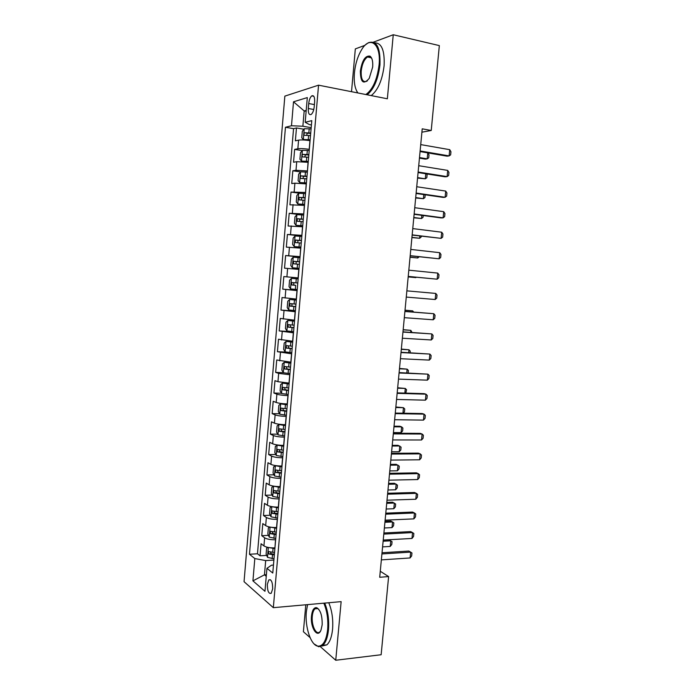 <?xml version="1.0" encoding="UTF-8"?>
<svg xmlns="http://www.w3.org/2000/svg" width="695" height="695" viewBox="0 0 695 695"><rect width="100%" height="100%" fill="white"/><g stroke="black" fill="none" stroke-linecap="round" stroke-linejoin="round"><path stroke-width="1.04" d="M368.689 56.556L368.263 57.146M272.675 588.856C272.631 582.132 271.345 579.144 268.817 579.891L267.332 584.339C267.366 591.037 268.652 594.016 271.198 593.295L272.675 588.856M305.791 604.78L303.394 631.72L310.074 637.61M284.846 96.127L244.049 581.68L273.335 607.673L318.553 85.172L284.846 96.127M365.11 45.253L355.327 48.911L351.514 91.697M310.066 140.685L309.927 140.659C304.983 139.93 301.204 139.747 298.581 140.138L295.375 140.824L296.47 127.95L303.889 129.227M309.318 149.347L309.179 149.321C304.245 148.608 300.466 148.417 297.842 148.765L294.645 149.399L302.195 150.607M294.645 149.399L293.551 162.23L296.739 161.692L308.198 162.317M306.339 183.88L294.906 183.176L291.735 183.558L292.83 170.77L300.518 171.908M304.488 205.373L289.928 204.816L291.014 192.072L299.615 193.245M302.638 226.787L288.121 226.005L289.207 213.296L302.829 214.998M300.796 248.141L286.331 247.125L287.409 234.458L301.839 236.091M298.963 269.417L284.533 268.174L285.61 255.552L300.031 257.02M298.233 277.904L283.821 276.575L282.752 289.155L297.156 290.354M296.409 299.085L282.04 297.53L280.971 310.074L295.366 311.108M294.584 320.195L280.259 318.414L279.19 330.916L293.585 331.784M292.769 341.228L278.487 339.238L277.427 351.696L286.566 352.139M290.962 362.199L276.723 359.984L275.663 372.407L283.343 372.694M289.155 383.101L277.957 381.703L274.959 380.669L273.908 393.049L281.432 393.248M287.356 403.934L287.217 403.934C282.335 403.752 278.66 403.265 276.184 402.466L273.204 401.284L272.153 413.621L279.538 413.742M285.567 424.697L285.428 424.697C280.545 424.567 276.879 424.046 274.421 423.159L271.458 421.83L270.407 434.132L277.661 434.166M283.786 445.399L283.638 445.399C278.764 445.304 275.107 444.765 272.657 443.784L269.712 442.315L268.67 454.573L275.802 454.53M282.005 466.032L281.866 466.032C276.992 465.98 273.335 465.415 270.902 464.338L267.975 462.731L266.932 474.954L273.952 474.833M280.233 486.587L280.094 486.596C275.22 486.587 271.58 485.996 269.147 484.832L266.237 483.086L265.203 495.266L272.11 495.066M278.46 507.089L278.321 507.089C273.456 507.124 269.825 506.516 267.41 505.256L264.517 503.371L263.483 515.516L270.286 515.247M276.697 527.514L276.558 527.522C271.702 527.592 268.07 526.966 265.672 525.62L262.788 523.596L261.763 535.697L268.478 535.359M421.9 132.189L431.23 130.486L422.221 128.827L379.705 577.267L388.618 576.581L380.269 571.264M308.719 103.538L308.293 108.498C308.146 113.32 309.119 115.292 311.221 114.423C312.785 113.059 313.784 110.531 314.209 106.839L314.644 101.809C314.792 97.005 313.827 95.033 311.742 95.893C310.152 97.274 309.153 99.819 308.719 103.538L314.401 104.598M273.465 565.061L271.51 565.191L266.941 568.336L272.77 573.036L311.794 120.635L305.192 122.294L309.449 124.614L311.421 124.961M266.941 568.336L264.969 591.289L252.928 580.864L254.813 558.563L249.47 554.254L285.454 127.272L291.483 125.752L293.516 101.8L307.312 97.587L305.192 122.294M275.646 539.746L275.507 539.746C270.65 539.85 267.028 539.198 264.63 537.808L261.763 535.697M274.942 547.877L275.507 539.746M277.401 519.356L277.262 519.356C272.405 519.417 268.774 518.791 266.367 517.488L263.483 515.516M279.173 498.897L279.025 498.897C274.16 498.914 270.52 498.315 268.105 497.099L265.203 495.266M280.936 478.377L280.797 478.377C275.932 478.351 272.284 477.769 269.851 476.648L266.932 474.954M282.717 457.788L282.578 457.788C277.705 457.718 274.047 457.162 271.606 456.128L268.67 454.573M284.498 437.129L284.359 437.129C279.477 437.016 275.811 436.486 273.361 435.539L270.407 434.132M286.288 416.401L286.14 416.401C281.267 416.244 277.592 415.74 275.124 414.889L272.153 413.621M288.078 395.611L287.939 395.611C283.047 395.412 279.373 394.934 276.888 394.169L273.908 393.049M289.876 374.753L278.669 373.38L275.663 372.407M291.683 353.825L277.427 351.696M293.498 332.827L279.19 330.916M295.314 311.76L280.971 310.074M297.139 290.623L282.752 289.155M300.066 256.655L300.657 248.124M301.899 235.336L302.499 226.77M303.75 213.947L304.349 205.355M305.6 192.489L306.2 183.862M307.459 170.953L308.059 162.3M296.47 127.95L293.559 128.662L257.471 553.776L260.052 555.809L266.671 555.409M274.803 547.886C269.947 547.999 266.324 547.347 263.935 545.914L261.077 543.751L260.052 555.809M285.61 255.552L299.919 256.637M287.409 234.458L301.76 235.318M289.207 213.296L303.602 213.93M291.014 192.072L305.461 192.463M292.83 170.77L296.001 170.292L307.312 170.935M306.139 111.296L304.175 110.939L302.872 126.229L291.483 125.752M311.186 127.672L302.872 126.229M318.553 85.172L387.358 98.786L393.248 34.75L373.45 42.143M393.248 34.75L439.336 45.601L431.23 130.486M320.343 646.663L335.746 660.25L381.147 654.733L388.618 576.581M335.746 660.25L341.141 601.635L273.335 607.673M306.217 110.375L304.175 110.939L293.516 101.8M266.394 574.696L264.465 574.834L266.255 576.32M273.891 560.066L265.681 560.587L264.465 574.834L252.928 580.864M293.559 128.662L285.454 127.272M257.471 553.776L249.47 554.254M254.813 558.563L265.681 560.587M420.727 144.603L449.734 149.677L450.951 151.736L450.647 154.846L449.126 155.906L447.085 156.175L420.067 151.571M449.734 149.677L449.126 155.906L420.128 150.945M311.082 128.896L304.28 128.723L302.308 131.303L301.752 137.758L303.35 139.53L310.152 139.73M303.35 139.53L310.118 140.129M310.726 133.014L304.653 132.762C303.741 133.866 303.732 134.717 304.61 135.316L310.509 135.621M306.582 135.308L307.364 133.223L310.691 133.44M429.006 154.837L428.719 157.826L427.199 158.851L427.772 152.883L429.006 154.837M419.441 158.13L425.305 159.112L427.199 158.851L419.502 157.565M365.839 94.529C372.729 89.603 377.133 79.743 379.07 64.948C381.329 43.941 370.07 35.037 361.6 49.736C357.708 56.26 355.319 64.01 354.415 72.984C353.712 82.08 354.884 88.743 357.908 92.956M365.944 44.506L368.298 42.769C376.629 40.023 380.521 47.425 379.948 64.974C378.123 79.369 373.858 89.308 367.151 94.789M372.676 67.033L369.219 78.405C363.485 84.981 360.531 82.531 360.358 71.046C362.104 60.413 365.309 55.435 369.966 56.13C372.155 57.755 373.059 61.386 372.676 67.033M371.842 58.623L370.357 56.894L367.499 56.981C364.171 59.414 362.078 64.114 361.209 71.072C360.922 79.178 362.747 82.583 366.682 81.298L367.412 80.785M374.744 42.829C381.703 42.925 384.813 50.605 384.092 65.869C382.259 80.229 377.976 90.133 371.226 95.597M357.734 92.921L356.743 91.132M307.564 604.624L306.356 611.73C304.757 626.907 310.96 645.716 318.093 646.176C323.132 646.168 326.32 640.59 327.666 629.462C328.37 619.688 327.084 610.931 323.818 603.182M324.721 603.095C327.953 610.992 329.213 619.836 328.5 629.627C327.719 637.237 325.825 642.467 322.819 645.308L318.675 646.758L314.053 643.909M322.159 624.875L321.012 630.018C317.667 639.07 310.144 627.654 311.499 616.013C312.151 610.436 313.758 607.639 316.321 607.621C320.395 609.593 322.341 615.344 322.159 624.875M318.727 609.22L316.885 608.195L314.974 608.829C313.549 610.158 312.654 612.608 312.298 616.17C311.291 625.196 316.112 635.534 319.787 631.894L320.517 631.06M328.77 602.739C332.019 610.61 333.287 619.427 332.575 629.21C331.793 636.794 329.89 642.015 326.867 644.856L321.75 646.089M316.998 608.646L317.354 607.995M418.729 165.705L447.719 170.405L448.944 172.412L448.64 175.505L447.12 176.617L445.087 176.817L418.077 172.551M447.719 170.405L447.12 176.617L418.129 172.021M416.731 186.738L445.712 191.073L446.937 193.019L446.642 196.103L445.113 197.267L443.089 197.397L416.096 193.462M445.712 191.073L445.113 197.267L416.131 193.036M414.741 207.701L443.714 211.68L444.948 213.556L444.644 216.632L443.115 217.848L441.099 217.909L414.116 214.303M443.714 211.68L443.115 217.848L414.151 213.973M412.761 228.594L441.716 232.217L442.95 234.033L442.654 237.091L441.125 238.359L412.144 235.084M441.716 232.217L441.125 238.359L412.17 234.849M309.214 150.554L302.429 150.311L300.466 152.796L299.919 159.233L301.5 161.084L308.285 161.353M301.5 161.084L308.259 161.683M308.867 154.655L302.785 154.368C301.891 155.454 301.882 156.305 302.759 156.914L308.641 157.244M304.766 156.931L305.479 154.794L308.832 155.011M426.556 173.889L427.104 174.74L426.826 177.72L425.297 178.797L425.774 173.767M417.556 178.076L425.297 178.797L417.599 177.607M307.355 172.134L300.579 171.83L298.633 174.219L298.086 180.63L299.658 182.559L306.426 182.898M299.658 182.559L306.399 183.167M306.999 176.226L300.918 175.904C300.049 176.973 300.049 177.816 300.909 178.433L306.782 178.806M302.968 178.485L303.602 176.295L306.982 176.513M425.192 194.791L424.932 197.562L423.403 198.683L423.794 194.583M415.671 197.971L423.403 198.683L415.706 197.58M305.496 193.636L298.746 193.271L296.808 195.573L296.261 201.967L297.825 203.974L304.575 204.365M297.825 203.974L304.558 204.573M305.148 197.719L299.059 197.363L299.076 199.882L304.923 200.29M301.187 199.969L301.726 197.727L305.131 197.945M423.212 215.52L423.038 217.335L421.509 218.508L421.813 215.337M413.786 217.796L421.509 218.508L413.812 217.5M303.654 215.076L296.913 214.651L294.984 216.857L294.437 223.225L296.001 225.31L302.725 225.771M296.001 225.31L302.716 225.918M303.298 219.142L297.199 218.751L297.234 221.262L303.081 221.705M299.432 221.384L299.866 219.081L303.289 219.307M421.24 236.187L421.153 237.047L419.624 238.272L419.841 236.013M411.909 237.56L419.624 238.272L411.935 237.351M410.788 249.427L439.735 252.685L440.969 254.44L440.673 257.498L439.136 258.809L410.18 255.795M439.735 252.685L439.136 258.809L410.198 255.656M301.812 236.439L295.08 235.953L293.168 238.072L292.621 244.414L294.176 246.577L300.892 247.099M294.176 246.577L300.883 247.185M301.456 240.496L295.358 240.079L295.41 242.572L301.239 243.05M297.712 242.737L298.016 240.374L301.448 240.6M410.041 257.272L417.738 257.975L417.869 256.637M410.059 257.141L417.738 257.975L419.189 256.776M408.816 270.181L437.746 273.092L438.988 274.786L438.693 277.826L437.155 279.199L408.226 276.445M437.746 273.092L437.155 279.199L408.234 276.402M299.971 257.741L293.264 257.185L291.361 259.209L290.814 265.542L292.352 267.775L299.059 268.357M292.352 267.775L299.05 268.383M299.623 261.772L293.516 261.32L293.585 263.813L299.406 264.326M296.061 264.022L296.166 261.589L299.623 261.815M408.182 276.914L415.871 277.618L415.905 277.183M408.182 276.871L416.322 277.227M435.183 299.519L435.774 293.429L406.862 290.858L435.774 293.429L437.025 295.062L436.729 298.103L435.183 299.519L406.271 297.069M291.448 278.347L298.138 278.964L291.448 278.347L289.554 280.285L289.016 286.592L290.545 288.903L297.225 289.546M295.705 285.358L294.541 285.219C293.429 284.576 293.36 283.751 294.324 282.735L291.683 282.5L291.77 284.985L295.705 285.358L295.358 289.381M297.79 282.987L291.683 282.5M404.898 311.508L433.802 313.706L435.053 315.278L434.757 318.31L433.22 319.778L404.316 317.676M433.22 319.778L433.802 313.706L404.916 311.386M296.322 300.049L289.641 299.441L287.756 301.291L287.217 307.572L288.738 309.961L295.41 310.665M289.641 299.441L296.313 300.118M295.966 304.132L289.858 303.611L289.963 306.087L295.749 306.66M295.757 306.573L292.734 306.295C291.631 305.644 291.553 304.818 292.491 303.811L289.858 303.611M412.587 311.977L412.691 310.873L405.02 310.283M413.681 312.055L412.691 310.873L405.029 310.179M402.952 332.062L431.847 333.921L433.098 335.433L432.803 338.448L431.256 339.968L402.37 338.222M431.256 339.968L431.847 333.921L402.97 331.854M294.506 321.073L287.834 320.464L285.966 322.219L285.428 328.492L286.939 330.95L293.585 331.724M287.834 320.464L294.498 321.203M294.15 325.199L288.034 324.652L288.156 327.119L293.933 327.727M293.95 327.58L290.927 327.293L290.084 325.616M410.649 332.349L410.832 330.351L403.161 329.847M412.039 332.436L410.832 330.351L403.178 329.665M401.006 352.556L429.884 354.068L431.143 355.519L430.848 358.524L429.302 360.097L400.424 358.698M429.302 360.097L429.884 354.068L401.041 352.261M292.699 342.027L286.045 341.419L284.177 343.087L283.647 349.333L285.15 351.87L291.778 352.704M286.045 341.419L292.682 342.218M292.343 346.206L286.227 345.623L286.357 348.073L292.126 348.716M292.143 348.508L289.129 348.221L288.269 346.623M408.703 352.66L408.981 349.776L401.31 349.359M410.102 352.73L410.25 351.184L408.981 349.776L401.336 349.09M399.069 372.989L427.938 374.153L429.197 375.543L428.902 378.549L427.356 380.165L398.496 379.105M427.356 380.165L427.938 374.153L399.112 372.598M290.901 362.92L284.255 362.304L282.396 363.893L281.866 370.114L283.36 372.72L289.98 373.615M284.255 362.304L290.875 363.164M290.536 367.142L284.42 366.517L284.568 368.967L290.319 369.644M290.345 369.375L287.33 369.08L286.47 367.542M406.775 372.902L407.131 369.141L399.469 368.81M408.173 372.963L408.408 370.496L407.131 369.141L399.503 368.454M397.14 393.353L425.992 394.178L427.26 395.507L426.965 398.496L425.41 400.172L396.567 399.451M425.41 400.172L425.992 394.178L424.063 393.639L397.184 392.866M289.103 383.736L282.465 383.119L280.624 384.622L280.094 390.825L281.579 393.509L288.182 394.456M282.465 383.119L289.077 384.048M288.738 388.001L282.613 387.35L282.778 389.791L288.521 390.503M288.547 390.173L285.541 389.878L284.672 388.392M404.846 393.083L405.289 388.444L397.627 388.201M405.819 393.118L406.566 389.747L405.289 388.444L397.67 387.758M395.22 413.647L424.054 414.133L425.323 415.41L425.036 418.39L423.472 420.11L394.638 419.728M423.472 420.11L424.054 414.133L422.134 413.534L395.273 413.073M287.313 404.49L280.684 403.873L278.851 405.281L278.321 411.475L279.798 414.22L286.383 415.236M280.684 403.873L287.278 404.855M286.939 408.799L280.823 408.113L280.997 410.554L286.722 411.292M286.757 410.91L283.76 410.597L282.891 409.164M402.926 413.204L403.456 407.687L395.794 407.531M403.135 413.212L404.464 411.814L404.733 408.938L403.456 407.687L395.846 407.009M393.301 433.889L422.126 434.028L423.394 435.252L423.107 438.224L421.544 439.987L392.727 439.944M421.544 439.987L422.126 434.028L420.214 433.367L393.361 433.22M285.532 425.166L278.912 424.558L277.088 425.879L276.567 432.047L278.026 434.87L284.603 435.947M278.912 424.558L285.489 425.601M285.15 429.527L279.034 428.806L279.225 431.239L284.941 432.012M284.976 431.569L281.979 431.256L281.11 429.875M393.422 432.577L401.076 432.62L401.623 426.878L393.969 426.808M401.076 432.62L402.631 430.935L402.909 428.068L401.623 426.878L399.851 426.252L394.03 426.2M391.389 454.052L420.197 453.861L421.474 455.025L421.187 457.988L419.624 459.803L390.816 460.09M419.624 459.803L420.197 453.861L418.303 453.131L391.459 453.296M279.19 445.165L277.149 445.174L275.333 446.416L274.812 452.558L276.262 455.451L282.822 456.589M279.772 445.226L283.751 445.79M277.149 445.174L283.708 446.268M283.369 450.195L277.253 449.439L277.453 451.863L283.16 452.671M283.204 452.167L280.207 451.846L279.338 450.508M391.598 451.776L399.251 451.733L399.799 446.008L392.145 446.016M399.251 451.733L400.815 450.004L401.084 447.146L398.035 445.321L392.215 445.339M389.478 474.164L418.277 473.634L419.554 474.737L419.267 477.691L417.704 479.559L388.905 480.176M417.704 479.559L418.277 473.634L416.392 472.843L389.556 473.312M276.41 465.711L273.587 466.875L273.057 473L274.508 475.971L281.041 477.161M278.556 465.919L281.979 466.336M275.385 465.72L281.927 466.884M281.597 470.784L275.481 469.994L275.689 472.418L281.379 473.252M281.432 472.696L278.443 472.374L277.574 471.08M389.791 470.915L397.436 470.784L397.983 465.077L390.329 465.181M397.436 470.784L398.991 469.012L399.269 466.163L396.228 464.338L390.408 464.408M387.575 494.197L416.366 493.346L417.643 494.397L417.356 497.333L415.792 499.245L387.011 500.2M415.792 499.245L416.366 493.346L414.481 492.486L387.671 493.268M273.969 486.196L271.841 487.273L271.311 493.38L272.753 496.421L279.277 497.663M277.548 486.552L280.215 486.821M273.63 486.205L280.163 487.421M279.824 491.313L273.708 490.488L273.934 492.903L279.607 493.771M279.668 493.155L276.688 492.833L275.819 491.582M387.975 489.992L395.62 489.784L396.167 484.094L388.522 484.276M395.62 489.784L397.184 487.968L397.453 485.127L394.421 483.294L388.601 483.425M385.682 514.178L414.455 512.997L415.74 513.987L415.454 516.924L413.881 518.878L385.117 520.164M413.881 518.878L414.455 512.997L412.587 512.067L385.777 513.162M270.972 516.724L271.832 506.646L270.094 507.602L269.573 513.692L271.007 516.802L277.514 518.105M271.962 506.672L278.391 507.897M276.923 507.107L278.452 507.237M278.061 511.781L271.945 510.912L272.179 513.327L277.844 514.231M277.904 513.553L274.933 513.223L274.073 512.007M386.177 509.018L393.813 508.723L394.36 503.05L386.715 503.319M393.813 508.723L395.377 506.864L395.646 504.031L392.614 502.19L386.802 502.389M383.796 534.099L412.552 532.587L413.838 533.517L413.56 536.444L411.987 538.451L383.232 540.058M411.987 538.451L412.552 532.587L410.693 531.597L383.901 532.987M269.947 527.062L268.366 527.87L267.844 533.942L269.26 537.122L275.759 538.477M270.459 527.158L276.636 528.304M276.132 527.54L276.697 527.583M276.297 532.17L270.19 531.275L270.433 533.682L276.089 534.611M276.15 533.882L273.178 533.552L272.327 532.379M384.378 527.983L392.015 527.609L392.553 521.954L384.917 522.301M392.015 527.609L393.579 525.707L393.848 522.883L390.825 521.033L385.013 521.293M381.911 553.95L410.658 552.117L411.953 552.994L411.666 555.904L410.093 557.955L381.346 559.892M410.093 557.955L410.658 552.117L408.808 551.057L382.024 552.751M268.053 547.417L266.637 548.077L266.115 554.124L267.532 557.373L274.004 558.789M268.974 547.582L274.881 548.642M274.542 552.499L268.435 551.569L268.687 553.976L274.334 554.94M274.403 554.15L271.441 553.811L270.59 552.673M382.58 546.895L390.216 546.435L390.755 540.797L383.119 541.231M390.216 546.435L391.789 544.489L392.049 541.674L389.035 539.815L383.223 540.145M276.558 527.522L277.262 519.356M278.321 507.089L279.025 498.897M280.094 486.596L280.797 478.377M281.866 466.032L282.578 457.788M283.638 445.399L284.359 437.129M285.428 424.697L286.14 416.401M287.217 403.934L287.939 395.611M289.016 383.101L289.737 374.744M290.814 362.199L291.544 353.816M292.63 341.228L293.351 332.818M294.445 320.187L295.166 311.751M296.261 299.076L296.991 290.606M298.086 277.896L298.824 269.399M309.179 149.321L309.927 140.659M297.842 148.765L298.581 140.138M263.935 545.914L264.63 537.808M265.672 525.62L266.367 517.488M267.41 505.256L268.105 497.099M269.147 484.832L269.851 476.648M270.902 464.338L271.606 456.128M272.657 443.784L273.361 435.539M274.421 423.159L275.124 414.889M276.184 402.466L276.888 394.169M277.957 381.703L278.669 373.38M279.738 360.87L280.45 352.521M281.518 339.977L282.231 331.593M283.308 319.005L284.029 310.604M285.106 297.973L285.827 289.537M286.905 276.871L287.626 268.409M288.712 255.691L289.441 247.203M290.527 234.45L291.257 225.936M292.343 213.139L293.073 204.591M294.167 191.751L294.906 183.176M296.001 170.292L296.739 161.692M313.775 109.506L308.293 108.498M304.228 128.792L303.307 139.487M308.615 135.438L308.259 139.556M309.197 128.723L308.841 132.841M307.624 133.197L304.836 132.719M302.377 150.372L301.465 161.032M306.756 157.07L306.399 161.171M307.329 150.372L306.973 154.481M305.765 154.759L302.985 154.325M300.535 171.891L299.623 182.516M304.897 178.632L304.549 182.715M305.47 171.952L305.122 176.043M303.915 176.261L301.135 175.852M298.694 193.332L297.781 203.922M303.046 200.117L302.699 204.191M303.619 193.462L303.272 197.545M302.073 197.684L299.293 197.319M296.861 214.703L295.957 225.258M301.204 221.531L300.857 225.597M301.769 214.903L301.421 218.968M300.24 219.047L297.46 218.708M295.036 236.005L294.133 246.525M299.363 242.876L299.015 246.925M299.936 236.274L299.588 240.322M298.407 240.331L295.627 240.018M293.212 257.237L292.317 267.714M297.53 264.152L297.182 268.192M298.103 257.567L297.755 261.607M296.583 261.546L293.803 261.268M291.405 278.391L290.501 288.842M296.27 278.791L295.922 282.822M294.541 285.219L291.77 284.985M289.589 299.484L288.703 309.901M293.889 306.495L293.542 310.5M294.445 299.953L294.107 303.958M292.734 306.295L289.963 306.087M287.791 320.508L286.905 330.889M292.074 327.562L291.726 331.55M292.63 321.038L292.291 325.034M290.927 327.293L288.156 327.119M285.993 341.462L285.106 351.809M290.267 348.551L289.919 352.539M290.823 342.053L290.484 346.041M289.129 348.221L286.357 348.073M284.203 362.347L283.317 372.659M288.46 369.479L288.121 373.45M289.024 362.998L288.677 366.977M287.33 369.08L284.568 368.967M282.422 383.162L281.536 393.44M286.67 390.338L286.323 394.3M287.226 383.883L286.879 387.845M285.541 389.878L282.778 389.791M280.641 403.908L279.764 414.151M284.872 411.127L284.533 415.071M285.428 404.69L285.089 408.643M283.76 410.597L280.997 410.554M278.869 424.593L277.991 434.801M283.091 431.856L282.752 435.782M283.647 425.436L283.308 429.371M281.979 431.256L279.225 431.239M277.096 445.2L276.228 455.381M281.31 452.506L280.971 456.424M281.866 446.112L281.527 450.03M280.207 451.846L277.453 451.863M275.342 465.746L274.473 475.893M279.538 473.095L279.208 477.005M280.085 466.719L279.755 470.628M278.443 472.374L275.689 472.418M273.587 486.231L272.718 496.343M277.774 493.615L277.435 497.507M278.321 487.264L277.983 491.157M276.688 492.833L273.934 492.903M276.011 514.074L275.68 517.949M276.558 507.741L276.219 511.624M274.933 513.223L272.179 513.327M270.077 527.088L269.226 537.035M274.256 534.464L273.926 538.33M274.803 528.148L274.464 532.014M273.178 533.552L270.433 533.682M268.331 547.469L267.488 557.286M272.51 554.784L272.171 558.641M273.048 548.494L272.718 552.351M271.441 553.811L268.687 553.976M270.477 579.769L268.817 579.891M313.81 96.292L311.742 95.893M307.364 133.223L304.653 132.762M367.499 56.981L371.347 57.824M370.357 56.894L369.966 56.13M326.867 644.856L322.819 645.308M314.974 608.829L317.893 608.559M316.885 608.195L316.321 607.621M318.093 646.176L318.675 646.758M305.479 154.794L302.785 154.368M303.602 176.295L300.918 175.904M301.726 197.719L299.059 197.363M299.866 219.081L297.199 218.751M298.016 240.366L295.358 240.079M296.166 261.589L293.516 261.32M289.494 324.747L288.034 324.652M287.278 345.676L286.227 345.623M285.271 366.552L284.42 366.517M283.352 387.376L282.613 387.35M281.484 408.13L280.823 408.113M279.642 428.815L279.034 428.806M277.818 449.43L277.253 449.439M276.011 469.985L275.481 469.994M274.212 490.479L273.708 490.488M272.431 510.895L271.945 510.912M270.659 531.249L270.19 531.275M268.895 551.543L268.435 551.569"/></g></svg>

